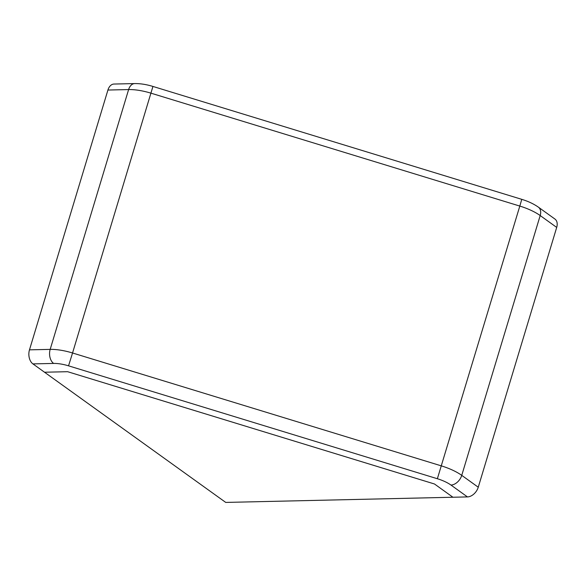<?xml version="1.0" encoding="UTF-8"?>
<svg xmlns="http://www.w3.org/2000/svg" width="586" height="586" viewBox="0 0 586 586"><rect width="100%" height="100%" fill="white"/><g stroke="black" fill="none" stroke-linecap="round" stroke-linejoin="round"><path stroke-width="0.88" d="M538.409 207.173L554.92 219.039A10.533 7.098 125.7 0 1 556.7 227.412L478.257 487.222A10.533 7.098 125.7 0 1 467.46 496.913L452.934 497.243L434.497 483.992L67.632 371.7L44.521 372.227L32.926 363.899A10.533 6.937 -91.3 0 1 29.476 349.849L107.919 90.039A10.533 6.937 -91.3 0 1 113.999 84.047L134.699 83.578A10.533 6.937 88.7 0 0 128.62 89.57A31.607 10.577 -163.2 0 1 150.99 93.174L519.811 206.074L521.767 199.343C528.242 201.32 533.787 203.935 538.409 207.173A10.533 7.098 125.7 0 1 540.189 215.553L556.7 227.412M67.632 371.7L44.521 372.227L225.735 502.422L452.934 497.243L434.497 483.992L67.632 371.7M32.926 363.899L53.634 363.43A10.533 6.937 88.7 0 1 50.176 349.381L128.62 89.57L107.919 90.039M29.476 349.849L50.176 349.381A31.607 10.577 -163.2 0 1 72.547 352.984L152.939 86.442C146.463 84.465 140.391 83.512 134.699 83.578M478.257 487.222L461.746 475.363L540.189 215.553A31.607 10.577 -163.2 0 0 519.811 206.074L437.368 478.733A21.074 7.047 -163.2 0 1 450.949 485.047L467.46 496.913M437.368 478.733L68.54 365.832L72.547 352.984L441.375 465.885A31.607 10.577 -163.2 0 1 461.746 475.363A10.533 7.098 125.7 0 1 450.949 485.047M68.54 365.832A21.074 7.047 -163.2 0 0 53.634 363.43M521.767 199.343L152.939 86.442"/></g></svg>

